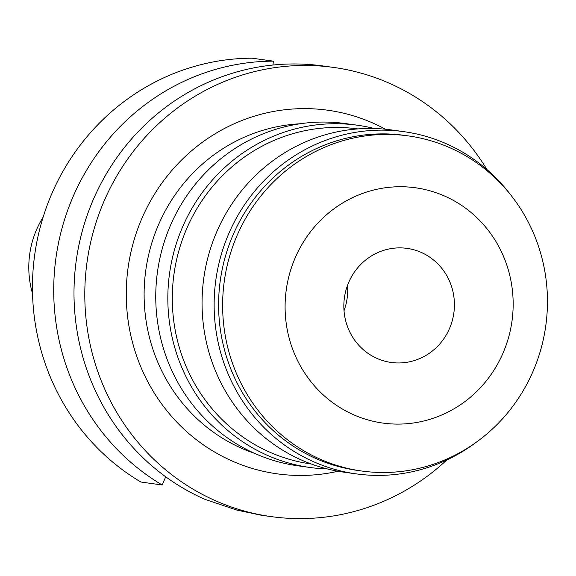 <?xml version="1.0" encoding="UTF-8"?>
<svg xmlns="http://www.w3.org/2000/svg" width="576" height="576" viewBox="0 0 576 576"><rect width="100%" height="100%" fill="white"/><g stroke="black" fill="none" stroke-linecap="round" stroke-linejoin="round"><path stroke-width="0.86" d="M43.135 217.109A91.332 87.617 97.9 0 0 31.91 243.158A91.332 87.617 97.9 0 0 32.537 293.638M272.981 65.03L273.362 61.15L252.094 58.205A226.75 217.526 97.9 0 0 40.183 227.405A226.75 217.526 97.9 0 0 140.904 482.033L162.173 484.978L165.715 476.791M162.173 484.978A226.75 217.526 -82.1 0 1 61.452 230.35A226.75 217.526 -82.1 0 1 273.362 61.15M446.774 460.001A226.75 217.526 -82.1 0 1 271.39 516.636L261.31 515.239L236.938 510.113L204.876 499.327A226.75 217.526 97.9 0 1 81.727 233.158A226.75 217.526 97.9 0 1 318.715 65.405L333.605 67.428A226.75 217.526 -82.1 0 1 487.001 169.603M271.39 516.636A226.75 217.526 -82.1 0 1 92.527 234.655A226.75 217.526 -82.1 0 1 333.605 67.428M385.445 129.233A183.557 176.09 97.9 0 0 132.523 245.585A183.557 176.09 97.9 0 0 338.076 471.247M300.096 123.775A169.164 162.281 97.9 0 0 149.882 249.782A169.164 162.281 97.9 0 0 254.455 453.305M357.408 125.23L345.326 123.552A172.764 165.73 97.9 0 0 161.647 250.963A172.764 165.73 97.9 0 0 297.922 465.811L309.996 467.482A172.764 165.73 -82.1 0 1 173.722 252.641A172.764 165.73 -82.1 0 1 357.408 125.23A172.764 165.73 -82.1 0 1 374.386 128.527M327.24 468.922A172.764 165.73 -82.1 0 1 309.996 467.482M357.797 128.916A169.164 162.281 97.9 0 0 178.063 253.692A169.164 162.281 97.9 0 0 311.378 464.04M403.711 131.638L391.63 129.967A172.764 165.73 97.9 0 0 207.95 257.378A172.764 165.73 97.9 0 0 344.225 472.226L356.299 473.897A172.764 165.73 -82.1 0 1 220.025 259.049A172.764 165.73 -82.1 0 1 403.711 131.638A172.764 165.73 -82.1 0 1 510.12 194.184M475.711 442.634A172.764 165.73 -82.1 0 1 356.299 473.897M408.247 135.9L404.222 135.346A169.164 162.281 97.9 0 0 224.366 260.1A169.164 162.281 97.9 0 0 357.804 470.47L361.829 471.031A169.164 162.281 -82.1 0 1 228.391 260.662A169.164 162.281 -82.1 0 1 408.247 135.9A169.164 162.281 -82.1 0 1 541.685 346.27A169.164 162.281 -82.1 0 1 361.829 471.031M289.145 275.364A118.771 113.94 -82.1 0 1 429.25 190.598A118.771 113.94 -82.1 0 1 509.112 335.47A118.771 113.94 -82.1 0 1 369.007 420.235A118.771 113.94 -82.1 0 1 289.145 275.364M452.455 319.99A57.586 55.246 97.9 0 0 407.03 248.378A57.586 55.246 97.9 0 0 345.802 290.844A57.586 55.246 97.9 0 0 391.226 362.462A57.586 55.246 97.9 0 0 452.455 319.99M347.537 285.336A57.586 55.246 -82.1 0 1 345.758 305.208A57.586 55.246 -82.1 0 1 344.023 310.723"/></g></svg>
